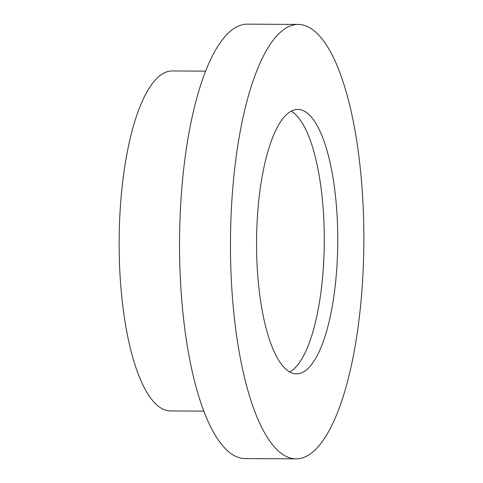 <?xml version="1.0" encoding="UTF-8"?>
<svg xmlns="http://www.w3.org/2000/svg" width="483" height="483" viewBox="0 0 483 483"><rect width="100%" height="100%" fill="white"/><g stroke="black" fill="none" stroke-linecap="round" stroke-linejoin="round"><path stroke-width="0.72" d="M298.373 24.434L247.447 24.15A217.211 66.69 90.3 0 0 242.828 24.645A217.211 66.69 90.3 0 0 179.549 248.504A217.211 66.69 90.3 0 0 245.026 458.566L295.952 458.85A217.211 66.69 90.3 0 0 300.571 458.355A217.211 66.69 90.3 0 0 363.856 234.496A217.211 66.69 90.3 0 0 298.373 24.434A217.211 66.69 90.3 0 0 293.761 24.929A217.211 66.69 90.3 0 0 230.476 248.787A217.211 66.69 90.3 0 0 295.952 458.85M205.667 71.14L172.286 70.953A169.992 52.188 90.3 0 0 168.676 71.339A169.992 52.188 90.3 0 0 119.144 246.529A169.992 52.188 90.3 0 0 170.39 410.93L203.772 411.118M299.237 373.552A132.215 40.59 90.3 0 0 337.756 237.292A132.215 40.59 90.3 0 0 297.902 109.43A132.215 40.59 90.3 0 0 295.095 109.732A132.215 40.59 90.3 0 0 256.57 245.992A132.215 40.59 90.3 0 0 296.429 373.854A132.215 40.59 90.3 0 0 299.237 373.552M289.697 371.982A132.215 40.59 90.3 0 0 324.274 241.796A132.215 40.59 90.3 0 0 291.152 111.229"/></g></svg>
